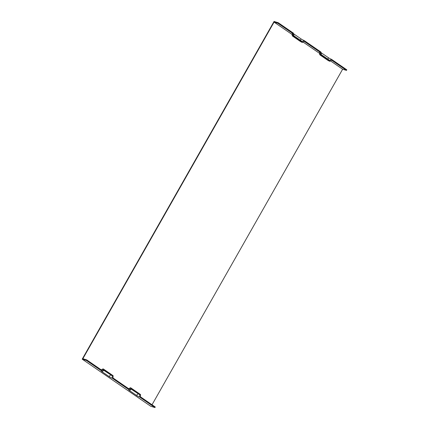 <?xml version="1.0" encoding="UTF-8"?>
<svg xmlns="http://www.w3.org/2000/svg" width="429" height="429" viewBox="0 0 429 429"><rect width="100%" height="100%" fill="white"/><g stroke="black" fill="none" stroke-linecap="round" stroke-linejoin="round"><path stroke-width="0.64" d="M103.255 369.937L112.36 375.96L103.432 369.825L101.689 370.956L86.374 360.435L86.69 359.872L101.55 370.082L103.292 368.951L113.138 375.718L112.977 377.938L128.979 388.931L130.722 387.8L140.567 394.562L140.406 396.782L155.26 406.992L154.944 407.55L150.777 406.284L82.202 359.17L86.374 360.435M101.689 370.956A2.595 0.359 29.6 0 0 101.282 370.908A2.595 0.359 29.6 0 0 102.182 371.809L109.041 376.517A2.595 0.359 -150.4 0 0 112.2 378.18L112.36 375.96M154.944 407.55L139.629 397.029L139.79 394.809L130.861 388.669L129.118 389.8L112.2 378.18M130.684 388.787L139.79 394.809M139.629 397.029A2.595 0.359 29.6 0 1 136.47 395.366L129.612 390.653A2.595 0.359 29.6 0 1 128.711 389.757A2.595 0.359 29.6 0 1 129.118 389.8M292.766 33.478A3.244 0.45 -150.4 0 0 292.219 33.483L292.251 35.704A2.118 0.295 29.6 0 1 292.605 35.698L292.766 33.478L277.906 23.273L278.223 22.716L274.056 21.45L82.202 359.17M292.235 34.588L274.072 22.11L277.906 23.273M152.027 404.767L342.642 69.225L330.518 60.897M319.664 53.437L303.089 42.047M342.642 69.225L346.482 70.388L331.622 60.178L329.88 61.309L320.034 54.547L320.195 52.327A3.244 0.45 -150.4 0 0 319.648 52.333L319.68 54.553A2.118 0.295 -150.4 0 0 320.436 55.244L327.295 59.953A2.118 0.295 -150.4 0 0 329.88 61.309M320.195 52.327L304.193 41.334L302.45 42.466L292.605 35.698M302.45 42.466A2.118 0.295 -150.4 0 1 299.866 41.109L293.007 36.395A2.118 0.295 29.6 0 1 292.251 35.704M128.7 388.738L130.389 387.757A2.118 0.295 29.6 0 1 130.722 387.8M320.935 52.542A2.595 0.359 -150.4 0 0 321.46 52.933L328.319 57.647A2.595 0.359 -150.4 0 0 331.483 59.309L346.798 69.83L346.482 70.388M293.506 33.698A2.595 0.359 -150.4 0 0 294.031 34.089L300.89 38.798A2.595 0.359 -150.4 0 0 304.054 40.46L320.967 52.081L320.806 54.301L329.74 60.441L331.483 59.309M304.054 40.46L302.311 41.592L293.377 35.457L293.538 33.237L278.223 22.716M101.271 369.889L102.96 368.913A2.118 0.295 29.6 0 1 103.292 368.951M274.072 22.11L82.856 358.714L86.69 359.872M320.034 54.547A2.118 0.295 -150.4 0 0 319.68 54.553M109.041 376.517L110.569 375.021M102.182 371.809L103.711 370.307M129.612 390.653L131.14 389.151M321.46 52.933L321.139 54.531M328.319 57.647L327.997 59.245M300.89 38.798L300.568 40.396M294.031 34.089L293.709 35.682M136.47 395.366L137.999 393.865"/></g></svg>
